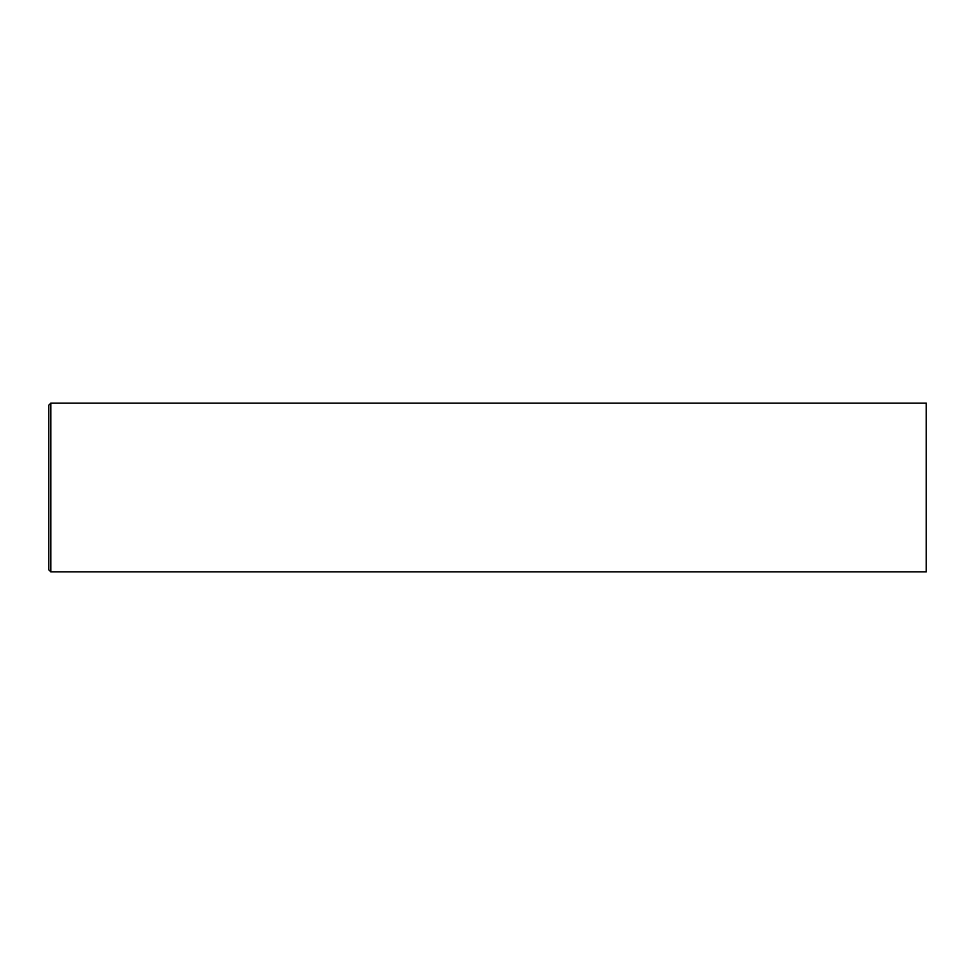 <?xml version="1.0" encoding="UTF-8"?>
<svg xmlns="http://www.w3.org/2000/svg" width="975" height="975" viewBox="0 0 975 975"><rect width="100%" height="100%" fill="white"/><g stroke="black" fill="none" stroke-linecap="round" stroke-linejoin="round"><path stroke-width="0.73" stroke-dasharray="4.88 3.66" d="M50.858 571.874L50.858 403.126M926.25 571.874L926.25 403.126M48.75 569.766L48.75 405.234"/><path stroke-width="1.46" d="M50.858 487.5L50.858 571.874L926.25 571.874L926.25 403.126L50.858 403.126L50.858 487.5M50.858 403.126L48.75 405.234L48.75 569.766L50.858 571.874"/></g></svg>
